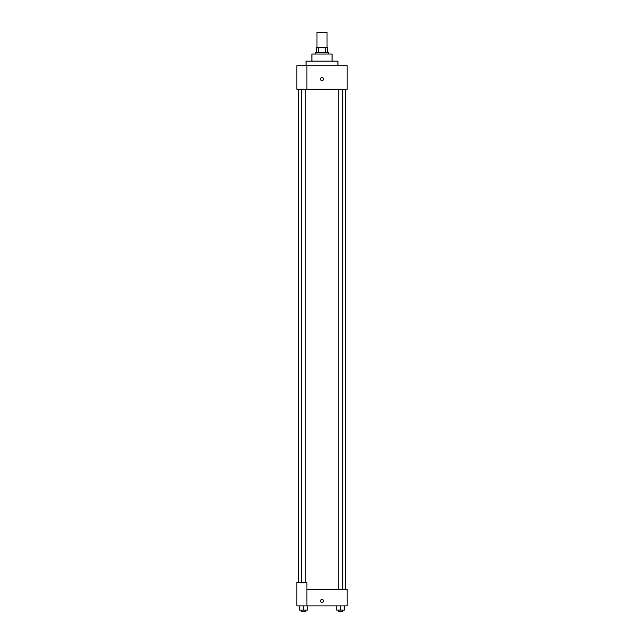 <?xml version="1.0" encoding="UTF-8"?>
<svg xmlns="http://www.w3.org/2000/svg" width="644" height="644" viewBox="0 0 644 644"><rect width="100%" height="100%" fill="white"/><g stroke="black" fill="none" stroke-linecap="round" stroke-linejoin="round"><path stroke-width="0.97" d="M327.031 47.302L327.031 32.2L316.969 32.2L316.969 47.302M318.466 52.333L318.466 47.302L316.55 47.302L316.55 52.333L316.55 47.302M318.466 47.302L327.45 47.302L327.45 52.333M325.534 52.333L325.534 47.302M315.286 54.007L315.286 52.333L328.714 52.333L328.714 54.007M311.938 61.14L311.938 54.007L332.062 54.007L332.062 61.14M306.061 65.752L306.061 61.14L337.939 61.14L337.939 65.752M306.898 65.752L296.836 65.752L296.836 89.234L347.164 89.234L347.164 65.752L306.898 65.752L306.898 89.234M320.535 79.172A1.465 1.465 0 0 1 322.733 77.9A1.465 1.465 0 0 1 322.733 80.444A1.465 1.465 0 0 1 320.535 79.172M306.898 589.155L347.164 589.155L347.164 605.932L296.836 605.932L296.836 582.442L306.898 582.442L306.898 605.932M320.535 600.892A1.465 1.465 0 0 1 322.733 599.628A1.465 1.465 0 0 1 322.733 602.164A1.465 1.465 0 0 1 320.535 600.892M336.748 605.932L336.748 610.126L344.298 610.126L344.298 605.932L344.298 610.126M340.523 610.126L340.523 605.932M342.833 610.126L342.833 611.8L338.205 611.8L338.205 610.126M299.702 605.932L299.702 610.126L307.252 610.126L307.252 605.932L307.252 610.126M303.477 610.126L303.477 605.932M305.795 610.126L305.795 611.8L301.167 611.8L301.167 610.126M345.49 589.155L345.49 89.234M298.51 582.442L298.51 89.234M338.205 89.234L338.205 589.155M342.833 89.234L342.833 589.155M305.795 582.442L305.795 89.234M301.167 582.442L301.167 89.234"/></g></svg>
